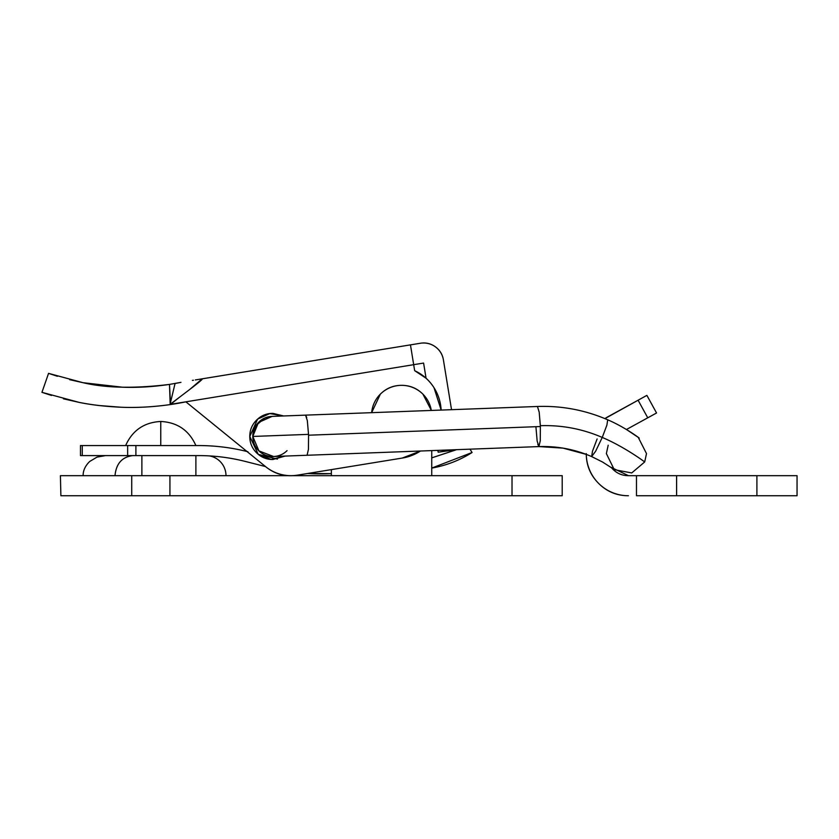 <?xml version="1.0" encoding="UTF-8"?>
<svg xmlns="http://www.w3.org/2000/svg" width="839" height="839" viewBox="0 0 839 839"><rect width="100%" height="100%" fill="white"/><g stroke="black" fill="none" stroke-linecap="round" stroke-linejoin="round"><path stroke-width="1.26" d="M537.778 444.261L538.921 446.589L540.264 440.779L540.368 425.698C561.868 424.974 582.497 428.886 602.245 437.434C623.954 446.589 643.859 461.272 644.688 461.953L646.512 453.584L644.688 461.953L631.725 472.944L614.494 469.704M597.116 438.954L592.481 451.214L591.652 456.584L595.648 451.214L602.245 437.434C623.954 446.589 643.859 461.272 644.688 461.953L646.491 453.584L638.248 437.371M540.4 426.537L308.563 435.2L540.4 426.537L539.183 412.117L537.442 406.475L539.173 412.022L540.368 425.698C561.868 424.974 582.497 428.886 602.245 437.434L606.88 425.174L607.719 419.804L606.88 425.174L602.245 437.434L595.648 451.214L591.652 456.584C574.809 449.305 557.232 445.97 538.921 446.589L307.074 455.262L308.437 449.347L308.563 435.2M307.074 455.262L273.587 456.51L258.926 450.9L252.791 436.448L308.532 434.371L307.336 420.685L305.574 415.148L272.14 416.396L264.904 418.042L272.151 416.396L258.422 422.51L252.791 436.448A20.073 20.073 0 0 0 287.053 450.648M273.587 456.51L258.926 450.9L252.791 436.448C252.791 441.996 254.752 446.726 258.674 450.648C262.586 454.56 267.326 456.521 272.864 456.521L285.103 456.08L272.864 459.531C266.487 459.531 261.044 457.276 256.545 452.777C252.036 448.267 249.781 442.824 249.781 436.448L257.604 419.133L269.791 413.575L283.509 415.966M608.191 445.215L606.366 453.584L614.148 469.441M535.964 427.366L537.159 441.052L538.921 446.589L469.966 449.169L472.074 452.504L431.739 468.078A110.402 110.402 0 0 0 472.074 452.504L469.966 449.169M258.664 422.258A20.073 20.073 0 0 1 272.266 416.385A20.073 20.073 0 0 0 252.791 436.448C252.791 430.91 254.752 426.181 258.674 422.258C262.586 418.336 267.326 416.375 272.864 416.375C267.326 416.375 262.586 418.336 258.674 422.258C254.752 426.181 252.791 430.91 252.791 436.448L308.532 434.371L307.305 420.507M639.245 438.147L637.881 437.109M252.791 436.448L256.094 425.436L264.904 418.042M305.606 415.148L306.717 417.476M537.359 406.485L305.574 415.137M60.89 475.671L562.203 475.671L512.021 475.671L512.021 495.744L562.203 495.744L562.203 475.671L562.203 495.744L169.929 495.744L512.021 495.744L512.021 475.671L131.723 475.671L131.723 495.744L169.929 495.744L169.929 475.671L169.929 495.744L60.89 495.744L131.723 495.744L131.723 475.671L60.408 475.671L60.89 495.744M198.507 455.598L195.886 455.598L195.886 475.671L195.886 455.598L198.507 455.598M431.739 450.595L431.739 475.671L431.739 450.595L437.864 450.365L438.168 452.2L437.864 450.365M331.374 475.671L331.374 469.62L331.374 475.671M96.978 457.129L105.567 455.598L96.978 457.129L89.689 461.481C85.253 465.823 83.061 470.553 83.124 475.671C83.061 470.553 85.253 465.823 89.689 461.481L89.742 461.44M209.446 455.913A20.073 20.073 0 0 1 225.995 475.671A20.073 20.073 0 0 0 209.446 455.913M115.006 475.671C116.139 463.568 122.116 456.877 132.929 455.598C122.137 456.877 116.16 463.568 115.006 475.671M141.875 475.671L141.875 455.598L141.875 475.671M604.919 418.609A42.149 42.149 0 0 1 608.149 416.637L638.091 400.213L604.909 418.609M628.442 475.671C622.349 475.671 617.147 473.521 612.827 469.2L611.159 467.354L612.827 469.2C617.147 473.521 622.349 475.671 628.442 475.671L636.476 475.671L636.476 495.744L797.05 495.744L797.05 475.671L628.442 475.671L611.201 467.386M646.89 395.379L638.091 400.213L647.75 417.812L656.549 412.987L646.89 395.379L638.091 400.213L647.75 417.812L626.45 429.505L656.549 412.987L646.89 395.379M676.612 495.744L676.612 475.671L756.904 475.671L756.904 495.744L676.612 495.744L676.612 475.671L636.476 475.671L636.476 495.744L676.612 495.744M586.272 453.595C586.272 465.236 590.394 475.168 598.626 483.4C606.849 491.633 616.791 495.744 628.432 495.744L628.432 495.744A42.149 42.149 0 0 1 586.283 454.392L562.99 448.12L538.932 446.589M797.05 475.671L756.904 475.671L756.904 495.744L797.05 495.744L797.05 475.671M82.274 445.561L80.471 445.561L80.471 455.598L82.274 455.598L82.274 445.561L82.274 455.598L135.897 455.598L135.897 445.561L80.471 445.561L80.471 455.598L127.654 455.598L127.654 445.561L82.274 445.561M198.497 455.598L135.897 455.598L135.897 445.561L198.497 445.561L127.654 445.561L127.654 455.598L198.497 455.598C214.396 455.608 230.043 457.57 245.449 461.471C230.043 457.559 214.396 455.598 198.497 455.598M246.991 451.508A200.72 200.72 0 0 0 198.497 445.561C215.235 445.561 231.711 447.627 247.925 451.739M258.307 454.381L277.394 459.122L258.307 454.381M431.739 457.884L456.615 449.673M307.714 473.479A210.757 210.757 0 0 0 330.472 473.636L307.672 473.479M265.523 466.568L245.449 461.471L265.523 466.568M452.934 449.809L438.168 452.2L456.542 449.673L431.739 457.853M180.93 382.364L169.499 384.409C152.897 386.852 137.218 387.786 122.473 387.209L82.977 382.689L48.557 373.365L41.95 392.327L79.118 402.384C92.017 404.964 106.05 406.579 121.236 407.24C136.547 407.89 152.981 406.988 170.537 404.545L169.499 384.409C134.607 388.677 105.766 388.1 82.977 382.689L48.557 373.365L57.388 376.271M420.433 451.025A46.166 46.166 0 0 1 402.196 458.073L420.601 451.015L402.196 458.073L297.436 475.147C285.837 477.034 275.423 474.36 266.183 467.113L185.88 401.839L170.621 404.314L413.679 364.682L414.655 370.67A46.166 46.166 0 0 1 441.146 410.072L434.004 387.702L441.157 410.072M414.655 370.67C422.762 374.477 429.211 380.151 434.004 387.702C429.211 380.151 422.762 374.477 414.655 370.67L426.065 378.221L423.59 363.067L413.679 364.671L423.59 363.067L426.065 378.221L414.655 370.67L410.46 344.871L195.34 379.941M79.118 402.384L41.95 392.327L79.107 402.384C91.147 404.88 105.19 406.506 121.236 407.24C136.663 407.901 153.097 407.009 170.537 404.545A270.976 270.976 0 0 0 185.88 401.839L266.183 467.113A40.146 40.146 0 0 0 290.672 475.671M272.36 416.385L283.634 415.966L272.864 413.365C266.487 413.365 261.044 415.62 256.545 420.129C252.036 424.639 249.781 430.082 249.781 436.448L258.223 454.298L271.165 459.468L285.008 456.08M443.401 359.837L451.529 409.684L443.401 359.837C442.51 354.373 439.814 350.01 435.315 346.78C430.816 343.539 425.824 342.364 420.36 343.256A20.073 20.073 0 0 1 443.401 359.837C442.51 354.373 439.814 350.01 435.315 346.78C430.816 343.539 425.824 342.364 420.36 343.256L202.209 378.829L189.824 389.38M82.967 382.689L69.689 379.689M402.196 458.073L297.436 475.147A40.146 40.146 0 0 1 291.28 475.671M178.78 397.791L170.621 404.314L413.679 364.682L410.46 344.871L420.36 343.256M48.557 373.365L41.95 392.327L51.494 395.452M63.407 398.798L79.055 402.374C91.073 404.87 105.106 406.496 121.141 407.24L99.673 405.573M169.499 384.409L170.16 403.884L175.057 383.486L180.941 382.353M170.296 404.199L172.771 402.342M192.404 380.403L193.421 380.245M202.209 378.829C204.045 378.966 184.611 393.313 170.275 404.22L170.16 403.884M102.117 385.657L122.473 387.209M195.886 445.561C189.09 430.376 177.386 422.342 160.763 421.472L160.763 445.561L160.763 421.472C177.386 422.342 189.09 430.376 195.886 445.561M125.63 445.561C132.436 430.376 144.14 422.342 160.763 421.472C144.14 422.342 132.436 430.376 125.63 445.561M422.919 394.162A30.11 30.11 0 0 0 371.646 412.673L380.34 394.162C386.213 388.289 393.313 385.342 401.629 385.342C409.946 385.342 417.035 388.289 422.919 394.162L431.361 410.439M371.646 412.673A30.11 30.11 0 0 1 431.319 410.439M591.652 456.584L602.622 462.069L614.484 469.693M537.411 406.475C561.836 405.646 585.265 410.093 607.719 419.804C625.034 427.229 639.538 438.252 638.552 437.591L638.531 437.58M626.45 429.505L638.563 437.601"/></g></svg>

